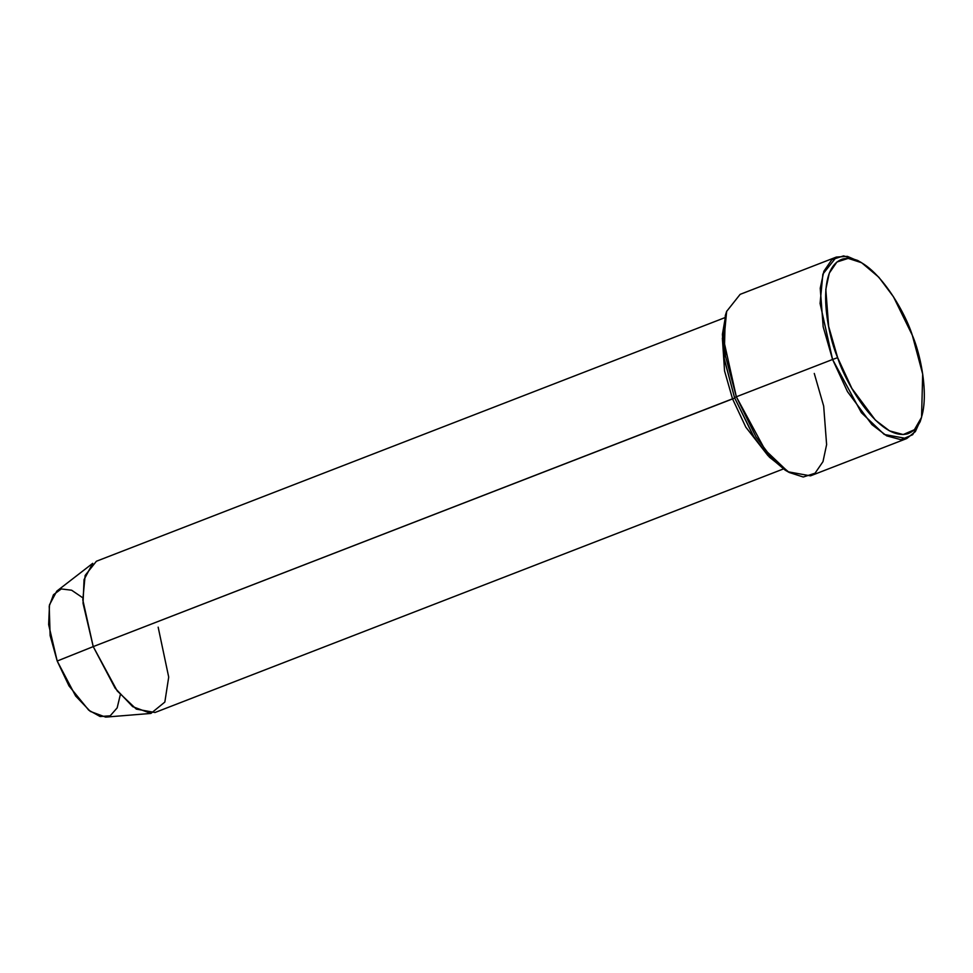 <?xml version="1.0" encoding="UTF-8"?>
<svg xmlns="http://www.w3.org/2000/svg" width="973" height="973" viewBox="0 0 973 973"><rect width="100%" height="100%" fill="white"/><g stroke="black" fill="none" stroke-linecap="round" stroke-linejoin="round"><path stroke-width="1.46" d="M837.644 357.65L828.631 326.332L825.809 289.419L829.288 273.133L836.902 262.017L848.188 258.392L861.652 262.746L878.814 277.22L893.494 296.826L912.321 335.284C904.318 309.28 870.567 252.007 842.484 259.086C815.289 268.56 826.636 332.547 837.644 357.65C845.646 383.666 879.397 440.939 907.481 433.849C934.676 424.386 923.328 360.399 912.321 335.284L922.684 374.094L921.553 417.32L914.389 429.75L903.199 434.554L889.504 430.857L875.359 420.093L851.91 388.47L837.644 357.65L832.584 359.475L837.644 357.65M861.652 262.746L857.627 260.436L843.591 255.887L831.818 259.682L823.863 271.272L820.239 288.263L823.17 326.794L832.584 359.475L820.081 303.479L822.878 274.094L836.379 257.054L847.386 256.361L859.67 261.676M725.299 315.593L724.167 358.806L734.53 397.616L736.342 396.777L725.53 356.276L723.669 332.754L726.709 311.178L725.299 315.593M724.654 317.745L96.388 561.251L85.138 575.457L82.814 599.94L93.226 646.607L732.523 398.821L724.544 370.895L722.367 338.093L724.544 370.895L732.523 398.821L745.817 427.159L767.879 455.51L745.817 427.159L732.523 398.821L734.7 398.079L93.226 646.607L83.033 603.236L84.055 579.592L92.727 563.331L56.787 591.134L49.501 604.792L48.65 624.63L57.2 661.032L93.226 646.607L57.2 661.032L50.122 635.576L49.222 606.191L53.479 594.722L61.299 588.945L71.637 590.222L82.705 597.75M836.379 257.054L740.137 294.357L726.636 311.396L723.851 340.781L736.342 396.777L832.584 359.475L736.342 396.777L765.155 450.013L788.057 471.783L810.485 475.846L906.714 438.555L884.299 434.481L861.397 412.71L832.584 359.475L847.471 391.632L871.942 424.629L886.695 435.855L900.998 439.711L912.662 434.712L920.142 421.723L921.553 417.32M787.181 471.236L769.424 457.176L754.099 437.23L734.53 397.616L723.961 357.48L722.416 334.274L726.028 313.464M920.823 419.436L915.362 431.598L906.714 438.555M120.311 694.758L117.161 707.882L110.18 715.824L100.097 716.517L88.738 710.181L68.998 685.904L57.2 661.032L75.614 695.975L90.307 711.409L105.607 717.113L150.912 713.428L132.681 706.641L115.179 688.252L93.226 646.607L117.234 690.964L136.317 709.11L154.999 712.504L783.277 468.998M158.161 627.159L168.706 677.099L164.838 702.068L150.912 713.428M736.342 396.777L734.53 397.616L753.357 436.074L768.038 455.68L785.199 470.166L789.225 472.477L771.309 457.359L755.997 436.901L736.342 396.777M814.267 373.437L823.681 406.118L826.612 444.637L822.988 461.628L815.046 473.219L803.26 477.013L789.225 472.477"/></g></svg>
